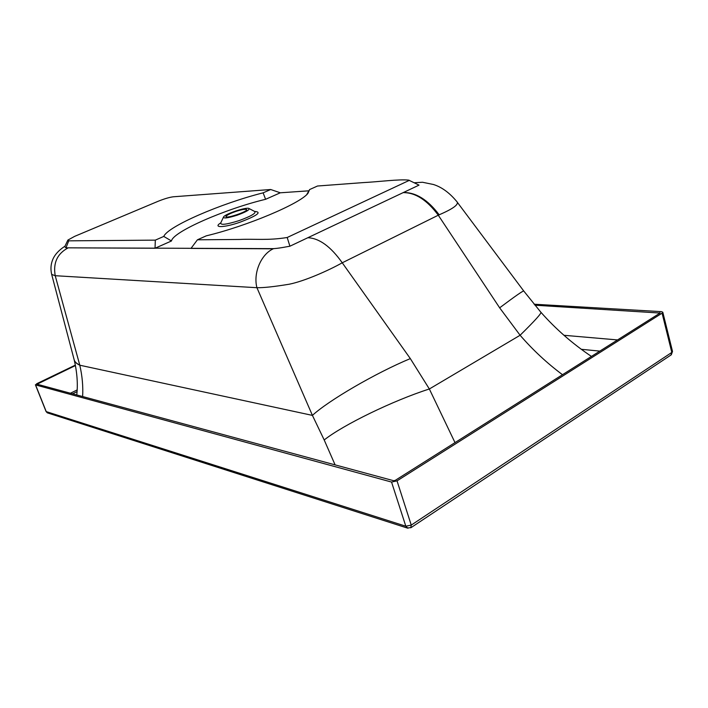 <?xml version="1.0" encoding="UTF-8"?>
<svg xmlns="http://www.w3.org/2000/svg" width="708" height="708" viewBox="0 0 708 708"><rect width="100%" height="100%" fill="white"/><g stroke="black" fill="none" stroke-linecap="round" stroke-linejoin="round"><path stroke-width="1.06" d="M455.005 442.615L429.349 388.984L520.106 335.256C535.142 320.494 542.045 312.812 540.824 312.184L523.805 291.077C523.619 290.298 515.566 295.882 499.653 307.821L520.106 335.256C532.85 349.973 546.983 363.124 562.497 374.709M335.096 464.864L324.193 439.969C343.079 424.942 392.905 400.631 429.349 388.984L410.33 358.602L342.247 262.792C330.76 246.57 319.29 238.215 307.838 237.729L403.162 192.629C415.322 192.488 427.021 200.01 438.279 215.205L439.164 214.798C453.766 208.506 459.589 204.019 456.616 201.346C449.403 192.691 441.668 187.08 433.429 184.496L422.641 182.283M64.986 246.172C58.286 250.57 54.047 255.473 52.25 260.889C50.755 265.128 50.569 269.633 51.666 274.403L55.215 275.713L256.924 287.705C263.597 287.837 274.412 286.669 289.377 284.191C304.529 281.111 328.424 270.589 342.247 262.792L438.279 215.205L499.653 307.821M75.437 365.54L37.073 384.205L393.666 480.723L395.232 480.378L660.086 313.051L534.938 305.21M324.193 439.969L312.423 415.392L256.924 287.705C253.039 273.005 261.128 254.022 273.624 248.632L68.207 247.835C57.321 253.597 52.994 262.889 55.215 275.713L79.792 365.213C82.261 375.921 83.208 386.364 82.632 396.533M75.358 365.116L36.798 383.683L35.577 384.922L391.551 482.06L405.817 526.221L407.967 528.248M391.551 482.06L397.029 480.865L662.086 313.166L662.803 312.228L661.431 311.653L534.124 304.219M35.577 384.922L46.259 411.693L47.799 412.985M397.029 480.865L411.251 525.097L410.764 527.796M662.086 313.166L671.812 352.425L411.251 525.097L405.817 526.221L46.091 411.56L47.321 412.835L407.259 528.026L411.136 527.557L671.308 354.788L672.511 351.434L670.857 355.089M237.215 215.179C246.384 211.825 250.225 209.559 248.747 208.382C245.543 207.152 225.569 213.878 223.604 216.843C223.082 218.737 227.613 218.188 237.215 215.179M235.631 211.506C240.791 209.807 244.304 209.099 246.145 209.373C251.039 210.639 222.931 220.1 226.268 216.055C227.56 214.763 230.684 213.241 235.631 211.506M308.918 190.815L280.297 192.797L265.597 199.302C225.595 208.816 172.832 231.737 171.478 240.968L155.034 248.251L155.317 240.136L68.738 240.844L65.959 247.827L155.034 248.251M422.499 182.257L414.286 182.752M79.756 365.089C76.455 363.558 74.561 361.682 74.083 359.452L51.719 274.58M74.154 359.761C74.712 361.903 76.588 363.717 79.792 365.213L312.423 415.392C328.344 400.622 375.842 372.895 410.33 358.602M309.644 189.54L307.927 193.355C300.254 203.585 247.065 226.109 206.258 235.844L197.426 239.8L190.983 248.419L265.465 248.765C274.624 248.977 278.642 248.278 289.917 246.207L419.021 185.124L408.675 180.124C399.268 179.044 377.842 181.885 363.354 182.593L317.503 186.018L309.644 189.54L306.741 194.576M197.426 239.8L239.534 239.454C255.022 238.738 267.801 240.649 287.183 237.499L289.917 246.207M287.183 237.499L409.374 180.328M67.694 240.454L64.747 246.685L65.959 247.827M280.297 192.797L270.713 189.514L173.371 196.78C169.433 197.275 164.327 198.789 158.034 201.32L74.65 236.357L67.871 240.083L68.738 240.844M270.713 189.514L263.128 192.841C221.135 203.391 167.84 226.339 163.769 236.428L155.317 240.136M163.769 236.428L171.478 240.968M263.128 192.841L265.597 199.302M617.544 339.929L563.957 335.291M77.145 389.931L70.446 393.241M581.374 349.301L599.835 351.115M72.623 393.825L77.048 391.639M659.9 312.617L660.024 313.095M37.418 383.851L37.621 384.347M254.685 211.435C262.199 212.011 257.216 215.639 239.746 222.312C224.02 227.772 212.515 227.985 220.701 222.914M249.207 208.621L254.544 211.391C256.597 212.993 251.455 216.064 239.118 220.604C226.188 224.64 220.091 225.348 220.834 222.737L223.347 217.383M403.162 192.629L403.33 192.549C415.8 192.257 427.747 199.674 439.164 214.798M541.009 312.387C555.727 329.034 572.533 343.716 591.428 356.425M457.085 201.966L523.725 290.979M662.803 312.228L672.511 351.434M35.409 384.807L46.091 411.56M76.765 394.949C77.986 384.143 77.137 372.488 74.216 359.974"/></g></svg>
